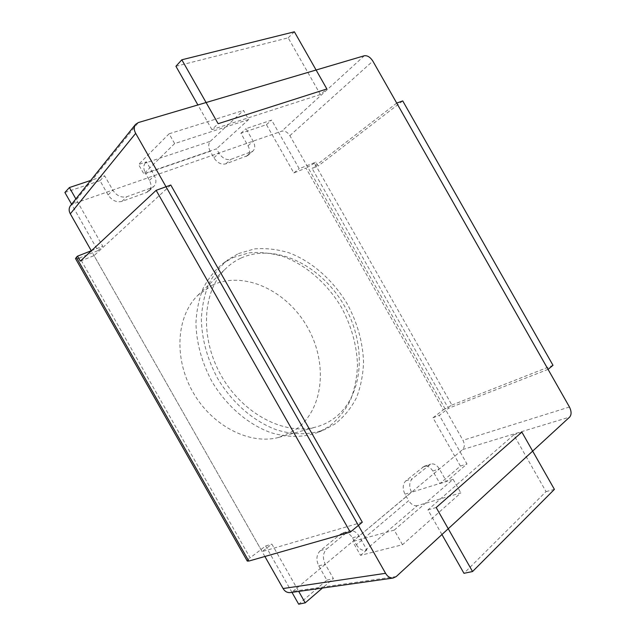 <?xml version="1.0" encoding="UTF-8"?>
<svg xmlns="http://www.w3.org/2000/svg" width="636" height="636" viewBox="0 0 636 636"><rect width="100%" height="100%" fill="white"/><g stroke="black" fill="none" stroke-linecap="round" stroke-linejoin="round"><path stroke-width="0.48" stroke-dasharray="3.18 2.39" d="M238.476 253.581L254.575 248.899C265.999 247.976 277.566 249.304 289.277 252.89C312.475 261.801 333.479 280.595 347.471 304.342C357.392 322.889 362.751 342.073 363.554 361.884C363.108 374.691 360.747 386.648 356.462 397.77C351.088 408.169 344.004 416.866 335.196 423.854L325.139 429.395C310.44 434.984 294.333 435.167 276.819 429.944C253.867 421.596 232.005 402.747 217.504 378.213C207.28 358.99 201.89 339.385 201.342 319.391C201.954 306.632 204.387 294.905 208.632 284.213C213.823 274.331 220.398 266.094 228.348 259.52L238.476 253.581M233.07 257.54L249.129 252.834C260.514 251.88 272.041 253.168 283.712 256.69C306.822 265.482 327.715 284.109 341.612 307.681C351.454 326.093 356.748 345.149 357.496 364.849C357.011 377.569 354.618 389.463 350.317 400.529C344.935 410.872 337.843 419.522 329.043 426.486L318.994 432.011C304.326 437.592 288.275 437.807 270.841 432.655C247.992 424.411 226.273 405.744 211.883 381.417C201.747 362.353 196.429 342.891 195.928 323.032C196.564 310.36 199.012 298.705 203.266 288.068C208.465 278.234 215.024 270.03 222.966 263.471L233.07 257.54M291.964 592.355L265.625 545.966L250.115 557.852L79.77 257.858L97.928 250.648L71.59 204.267M64.896 192.477L99.995 180.672L108.096 194.934C111.904 200.515 116.531 202.669 121.977 201.381L146.662 192.462L148.911 191.086C151.479 188.28 151.654 184.718 149.444 180.409L145.541 173.533L210.206 151.296L213.879 157.768C217.289 162.848 221.249 164.883 225.756 163.873L247.682 155.605C250.02 153.196 250.131 149.921 248.008 145.779L240.901 133.266L266.436 124.672L293.84 172.913L305.98 168.103L443.34 409.854L432.973 417.788L460.408 466.069L439.921 483.567L432.806 471.045C430.318 467.086 427.44 465.504 424.164 466.283L405.824 480.848C402.644 484.195 402.365 488.639 404.981 494.172L408.662 500.651L356.359 544.718L352.455 537.841C349.872 533.715 346.707 532.038 342.971 532.817L340.658 534.033L320.321 550.641C316.426 554.648 315.901 559.728 318.747 565.857L326.856 580.143L298.689 604.2M80.311 261.118L94.049 255.624L262.119 551.595L271.874 544.098L298.729 591.4M356.359 544.718C359.022 548.812 361.971 550.681 365.215 550.323L366.877 549.894L358.998 536.021C356.391 531.863 353.211 530.178 349.466 530.949L347.153 532.173L326.793 548.876C322.897 552.915 322.38 558.026 325.25 564.212L333.431 578.609L322.444 588.046M365.215 550.323L417.288 505.676L460.822 492.884L402.509 544.71L360.533 555.347L352.654 541.475L411.54 492.137C408.892 486.556 409.163 482.088 412.343 478.717L430.675 464.097C433.951 463.318 436.845 464.916 439.349 468.899L446.512 481.516L466.975 463.946L439.349 415.324L448.428 408.344L312.117 168.445L318.08 166.068L315.838 162.132L299.214 168.691L271.612 120.109L246.029 128.639L253.192 141.248C255.322 145.421 255.227 148.713 252.89 151.13L230.908 159.35C226.384 160.351 222.409 158.292 218.975 153.173L216.51 148.824L143.823 173.795L138.537 164.493L146.471 161.846L154.341 175.703C156.567 180.052 156.4 183.637 153.833 186.451L151.575 187.819L126.795 196.715C121.325 197.987 116.674 195.809 112.834 190.18L104.662 175.79L90.654 180.465M91.282 250.743L102.722 246.227L75.867 198.933M326.856 580.143L333.431 578.609M265.625 545.966L271.874 544.098M247.221 560.992C247.189 560.419 248.151 559.37 250.115 557.852M362.305 522.22L262.119 551.595M79.77 257.858C77.457 258.757 76.066 259.043 75.581 258.709M97.928 250.648L102.722 246.227M99.995 180.672L104.662 175.79M210.206 151.296C208.203 147.17 208.234 143.847 210.301 141.311L145.254 163.054L146.471 161.846M145.254 163.054C143.291 165.67 143.386 169.16 145.541 173.533M210.301 141.311L243.509 110.394L248.684 119.504L216.51 148.824M248.684 119.504L174.654 143.577L169.096 133.799L138.537 164.493M169.096 133.799L243.509 110.394M240.901 133.266L246.029 128.639M266.436 124.672L271.612 120.109M293.84 172.913L299.214 168.691M443.34 409.854L451.918 405.06L314.486 163.19L315.838 162.132M314.486 163.19L305.98 168.103M451.918 405.06L553.002 365.303M402.731 100.917L318.08 166.068M548.065 369.365L448.428 408.344M432.973 417.788L439.349 415.324M460.408 466.069L466.975 463.946M439.921 483.567L446.512 481.516M417.288 505.676C414.06 506.161 411.182 504.483 408.662 500.651M402.509 544.71L394.225 530.13L453.11 479.313L411.587 492.232M453.11 479.313L460.822 492.884M366.877 549.894L360.533 555.347M394.225 530.13L352.654 541.475M174.654 143.577L143.823 173.795M396.721 103.096L312.117 168.445M170.782 185.028L94.049 255.624M175.926 66.279L288.172 37.834L320.385 94.526L326.864 88.961M288.172 37.834L294.381 31.8M320.385 94.526L211.907 129.617L218.14 123.718M211.907 129.617L197.891 104.956M212.241 285.198C244.081 270.228 286.963 290.7 307.419 327.143C328.248 363.363 323.851 410.649 294.651 430.286L278.703 437.409C250.02 445.192 212.289 426.319 192.962 392.197C173.461 358.171 176.458 316.092 197.772 295.382L212.241 285.198M241.02 258.065C275.46 242.395 321.88 265.816 344.474 306.043C367.457 346.04 363.792 397.882 332.652 419.378C327.484 422.908 321.776 425.492 315.536 427.13C284.618 435.541 243.063 414.219 221.4 375.987C199.553 337.867 202.399 291.24 225.398 268.941C230.049 264.345 235.256 260.72 241.02 258.065M70.365 205.802L73.029 203.918L281.756 131.175C284.793 130.595 287.496 132.081 289.873 135.643L462.984 440.311C464.821 444.174 464.717 447.259 462.658 449.557L293.005 591.305L290.048 592.625M264.894 556.484L91.33 250.83M441.94 534.542L427.933 509.889L513.793 434.865L546.038 491.62L463.962 573.306M546.038 491.62L554.401 489.362M427.933 509.889L436.185 507.528M513.793 434.865L521.878 432.13M318.747 565.857L325.25 564.212M108.096 194.934L112.834 190.18M121.977 201.381L126.795 196.715M146.662 192.462L151.575 187.819M149.444 180.409L154.341 175.703M213.879 157.768L218.975 153.173M225.756 163.873L230.908 159.35M246.14 156.504L251.339 152.028M248.008 145.779L253.192 141.248M432.806 471.045L439.349 468.899M422.614 467.142L429.125 464.956M405.824 480.848L412.343 478.717M404.981 494.172L411.54 492.137M352.455 537.841L358.998 536.021M340.658 534.033L347.153 532.173M320.321 550.641L326.793 548.876M73.029 203.918L138.346 122.557M364.317 55.761L281.756 131.175M396.228 576.574L293.005 591.305M462.658 449.557L569.673 417.065M569.451 407L462.984 440.311M289.873 135.643L372.855 61.104M148.911 191.086L153.833 186.451M247.682 155.605L252.89 151.13M424.164 466.283L430.675 464.097M342.971 532.817L349.466 530.949M318.994 432.011L325.139 429.395M222.966 263.471L228.348 259.52M278.703 437.409L315.536 427.13M197.772 295.382L225.398 268.941"/><path stroke-width="0.95" d="M71.59 204.267L64.896 192.477L69.404 187.548L90.654 180.465M322.444 588.046L305.224 602.833L298.689 604.2L291.964 592.355M305.224 602.833L298.729 591.4M75.867 198.933L69.404 187.548M75.581 258.709L76.328 257.294L248.811 561.071L350.269 532.125L156.146 190.331L80.311 261.118L77.505 256.173L91.282 250.743M248.811 561.071L247.221 560.992M156.146 190.331L170.782 185.028L362.305 522.22L350.269 532.125M76.328 257.294L77.505 256.173M402.731 100.917L553.002 365.303L548.065 369.365L396.721 103.096L402.731 100.917M294.381 31.8L326.864 88.961L218.14 123.718L181.816 59.792L294.381 31.8M197.891 104.956L175.926 66.279L181.816 59.792M283.092 588.538L385.583 573.314L135.683 133.345C133.878 130.078 133.814 127.113 135.492 124.457L138.346 122.557L364.317 55.761C367.409 55.356 370.255 57.137 372.855 61.104L569.451 407C571.525 411.261 571.605 414.616 569.673 417.065L396.228 576.574L393.159 578.045L290.048 592.625C287.067 592.736 284.753 591.377 283.092 588.538L264.894 556.484M91.33 250.83L70.318 213.831C68.744 210.969 68.76 208.298 70.365 205.802L135.492 124.457M385.583 573.314C387.475 576.558 390.003 578.132 393.159 578.045M554.401 489.362L472.548 571.541L436.185 507.528L521.878 432.13L554.401 489.362M441.94 534.542L463.962 573.306L472.548 571.541M135.683 133.345L70.318 213.831M75.501 258.558L247.309 561.143"/></g></svg>
